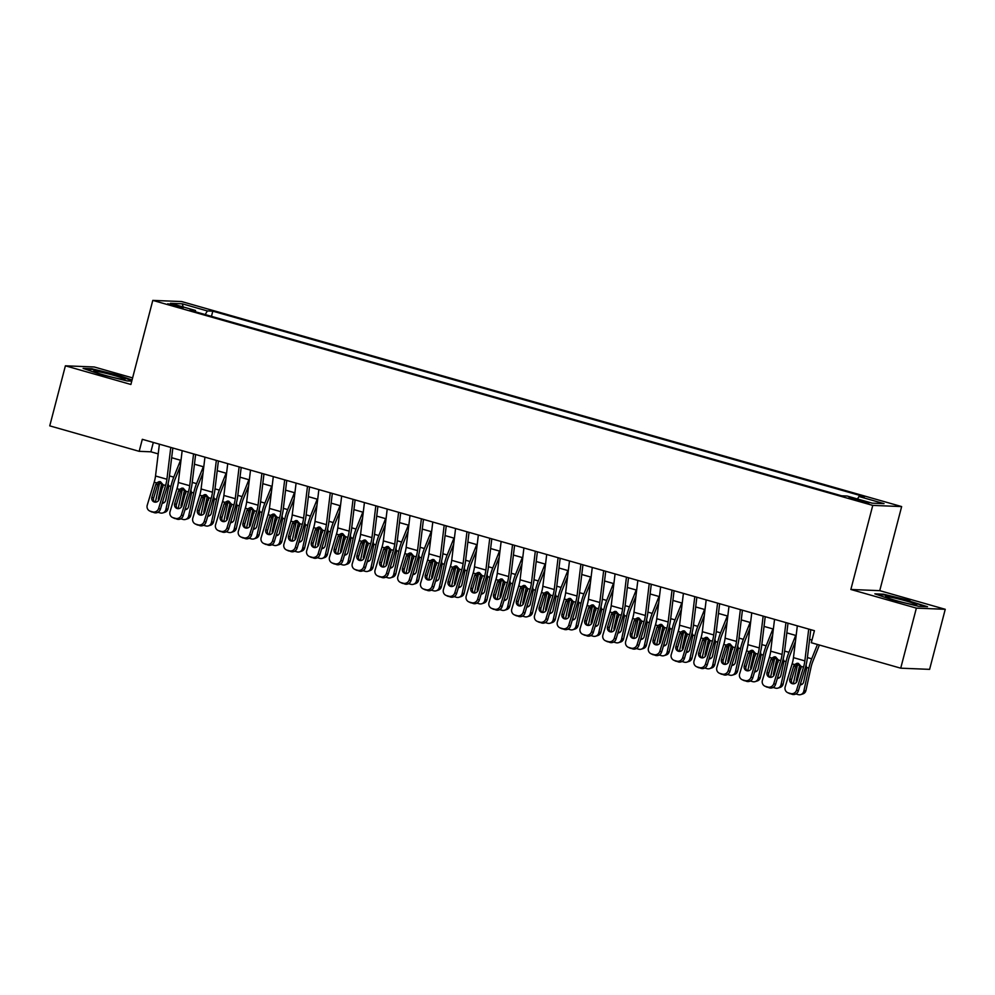 <?xml version="1.0" encoding="UTF-8"?>
<svg xmlns="http://www.w3.org/2000/svg" width="995" height="995" viewBox="0 0 995 995"><rect width="100%" height="100%" fill="white"/><g stroke="black" fill="none" stroke-linecap="round" stroke-linejoin="round"><path stroke-width="1.49" d="M172.968 305.664L183.179 307.766L167.769 303.749L172.968 305.664M132.609 377.901L94.276 366.981L65.396 365.812L49.75 425.86L139.176 451.332L150.892 451.805L158.205 453.882M901.644 506.579L181.675 301.56L152.795 300.39L872.764 505.398L901.644 506.579L879.742 590.657L850.862 589.475L916.37 608.132L945.25 609.301L879.742 590.657M945.25 609.301L929.604 669.361L900.724 668.18L916.37 608.132M900.724 668.18L811.298 642.72L814.42 630.706L142.31 439.317L139.176 451.332M863.909 501.206L849.009 497.736L859.071 501.007L868.958 503.047L863.909 501.206L863.648 502.201M195.567 311.821L195.48 310.465L190.02 310.241L841.633 495.796L847.093 496.02L872.155 503.159L884.02 503.632L858.959 496.505L864.431 496.729L212.806 311.174L207.346 310.95L205.194 314.569M195.48 310.465L170.419 303.326L182.284 303.811L207.346 310.95M65.396 365.812L130.892 384.468L152.795 300.39M850.862 589.475L872.764 505.398M171.662 457.712L180.99 460.374M194.435 464.205L203.776 466.866M217.221 470.697L226.561 473.346M240.006 477.177L249.335 479.839M262.792 483.669L272.12 486.331M285.577 490.162L294.906 492.811M308.363 496.642L317.691 499.303M331.148 503.134L340.477 505.796M353.921 509.614L363.262 512.276M376.707 516.106L386.048 518.768M399.492 522.599L408.821 525.248M422.278 529.079L431.606 531.74M445.063 535.571L454.392 538.233M467.849 542.064L477.177 544.713M490.635 548.543L499.963 551.205M513.408 555.036L522.748 557.697M536.193 561.528L545.534 564.177M558.979 568.008L568.307 570.67M581.764 574.501L591.092 577.15M604.55 580.981L613.878 583.642M627.335 587.473L636.663 590.135M650.121 593.965L659.449 596.614M672.894 600.445L682.234 603.107M695.679 606.938L705.02 609.599M718.465 613.43L727.793 616.079M741.25 619.91L750.578 622.572M764.036 626.402L773.364 629.051M786.821 632.882L796.149 635.544M809.607 639.375L811.995 640.059M153.317 442.452L150.892 451.805M857.491 498.98L858.959 496.505M211.462 316.348L212.806 311.174M182.284 303.811L183.192 306.97M909.89 600.632L883.548 594.202L874.854 593.841L892.49 599.923L918.82 606.365L927.527 606.726L909.741 601.191M132.061 379.978L118.156 375.19L91.814 368.747L83.12 368.399L100.756 374.481L127.086 380.911L131.775 381.11M883.386 594.848L883.548 594.202M91.652 369.394L91.814 368.747M808.724 629.076L804.855 660.891A12.438 3.806 -74.1 0 1 803.525 667.11L796.585 690.082L798.326 690.916A4.975 4.726 115.5 0 1 792.331 694.373L790.59 693.54A4.975 4.726 -64.5 0 0 796.585 690.082M810.776 629.673L807.268 658.615A18.669 5.709 -74.1 0 1 805.266 667.943L798.326 690.916M797.331 625.843L793.463 657.645A12.438 3.806 -74.1 0 1 792.132 663.876L785.192 686.836A4.975 4.726 -64.5 0 0 788.314 692.893L790.59 693.54M798.065 663.329L795.701 666.003L793.649 666.227L789.831 678.851L791.572 679.684L795.701 666.003M788.314 692.893L792.331 694.373M790.055 693.726A4.975 4.726 115.5 0 1 789.346 693.453L787.605 692.619M791.572 679.684A3.98 3.781 -64.5 0 0 792.692 683.776M793.649 666.227L794.582 664.573L797.032 663.279L798.4 663.404L801.062 666.414L797.119 680.928A3.98 3.781 115.5 0 1 791.759 683.478A3.98 3.781 115.5 0 1 789.831 678.851M797.803 663.441A18.669 5.709 105.9 0 0 797.48 664.847L793.313 683.839M817.455 644.474L811.721 658.789A18.669 5.709 105.9 0 0 808.86 668.093L803.823 691.139L805.95 690.455A4.975 4.639 72.5 0 1 802.89 693.913L800.764 694.585A4.975 4.639 -107.5 0 0 803.823 691.139M819.395 645.021L812.903 661.215A12.438 3.806 105.9 0 0 811 667.421L805.95 690.455M806.087 664.946L806.659 668.23L803.649 681.961A3.98 3.719 72.5 0 1 800.142 684.871M800.764 694.585A4.975 4.639 -107.5 0 1 798.214 694.61L795.938 693.963A4.975 4.639 -107.5 0 1 795.888 693.95M796.51 682.172A3.98 3.719 72.5 0 1 796.361 679.883L799.594 665.456L797.48 664.847M801.112 667.235L800.739 668.951M800.49 683.727A3.98 3.719 -107.5 0 0 802.219 684.199M895.985 600.557A16.169 1.132 14.6 0 0 916.569 604.948A16.169 1.132 14.6 0 0 906.134 600.968A16.169 1.132 14.6 0 0 885.488 596.851A16.169 1.132 14.6 0 0 895.985 600.557M876.993 594.587L883.97 594.873L909.492 601.104L925.537 606.639M119.611 378.859A16.169 1.132 14.6 0 0 124.835 379.493A16.169 1.132 14.6 0 0 116.788 376.222A16.169 1.132 14.6 0 0 99.04 371.769A16.169 1.132 14.6 0 0 93.754 371.396A16.169 1.132 14.6 0 0 103.592 374.916A16.169 1.132 14.6 0 0 119.611 378.859M85.259 369.133L92.236 369.419L117.758 375.65L131.912 380.538M785.938 622.596L782.07 654.411A12.438 3.806 -74.1 0 1 780.739 660.63L773.799 683.59L775.54 684.423A4.975 4.726 115.5 0 1 769.545 687.881L767.804 687.047A4.975 4.726 -64.5 0 0 773.799 683.59M788.003 623.181L784.483 652.123A18.669 5.709 -74.1 0 1 782.48 661.464L775.54 684.423M774.545 619.35L770.677 651.165A12.438 3.806 -74.1 0 1 769.346 657.384L762.406 680.344A4.975 4.726 -64.5 0 0 765.528 686.401L767.804 687.047M775.279 656.837L772.916 659.523L770.864 659.735L767.045 672.371L768.787 673.192L772.916 659.523M765.528 686.401L769.545 687.881M767.269 687.234A4.975 4.726 115.5 0 1 766.56 686.96L764.819 686.14M768.787 673.192A3.98 3.781 -64.5 0 0 769.906 677.296M770.864 659.735L771.797 658.081L774.259 656.799L775.615 656.911L778.289 659.934L774.334 674.436A3.98 3.781 115.5 0 1 768.973 676.998A3.98 3.781 115.5 0 1 767.045 672.371M763.153 616.104L759.284 647.919A12.438 3.806 -74.1 0 1 757.954 654.138L751.014 677.097L752.755 677.931A4.975 4.726 115.5 0 1 746.76 681.401L745.019 680.568A4.975 4.726 -64.5 0 0 751.014 677.097M765.217 616.689L761.697 645.643A18.669 5.709 -74.1 0 1 759.695 654.971L752.755 677.931M751.76 612.858L747.904 644.673A12.438 3.806 -74.1 0 1 746.561 650.892L739.621 673.864A4.975 4.726 -64.5 0 0 742.743 679.921L745.019 680.568M752.494 650.344L750.13 653.031L748.078 653.242L744.26 665.879L746.001 666.712L750.13 653.031M742.743 679.921L746.76 681.401M744.484 680.742A4.975 4.726 115.5 0 1 743.775 680.481L742.034 679.647M746.001 666.712A3.98 3.781 -64.5 0 0 747.121 670.804M748.078 653.242L749.011 651.601L751.474 650.307L752.829 650.432L755.504 653.441L751.548 667.956A3.98 3.781 115.5 0 1 746.188 670.506A3.98 3.781 115.5 0 1 744.26 665.879M740.367 609.612L736.511 641.427A12.438 3.806 -74.1 0 1 735.168 647.658L728.228 670.618L729.969 671.451A4.975 4.726 115.5 0 1 723.974 674.908L722.246 674.075A4.975 4.726 -64.5 0 0 728.228 670.618M742.432 610.209L738.912 639.151A18.669 5.709 -74.1 0 1 736.909 648.479L729.969 671.451M728.974 606.378L725.119 638.181A12.438 3.806 -74.1 0 1 723.775 644.412L716.848 667.371A4.975 4.726 -64.5 0 0 719.957 673.428L722.246 674.075M729.708 643.864L727.357 646.539L725.293 646.762L721.475 659.386L723.216 660.22L727.357 646.539M719.957 673.428L723.974 674.908M721.698 674.262A4.975 4.726 115.5 0 1 720.989 673.988L719.248 673.155M723.216 660.22A3.98 3.781 -64.5 0 0 724.335 664.324M725.293 646.762L726.238 645.108L728.688 643.827L730.044 643.939L732.718 646.949L728.775 661.464A3.98 3.781 115.5 0 1 723.402 664.026A3.98 3.781 115.5 0 1 721.475 659.386M717.582 603.132L713.726 634.947A12.438 3.806 -74.1 0 1 712.383 641.166L705.455 664.125L707.196 664.958A4.975 4.726 115.5 0 1 701.201 668.416L699.46 667.583A4.975 4.726 -64.5 0 0 705.455 664.125M719.646 603.716L716.126 632.658A18.669 5.709 -74.1 0 1 714.124 641.999L707.196 664.958M706.189 599.885L702.333 631.701A12.438 3.806 -74.1 0 1 700.99 637.919L694.062 660.879A4.975 4.726 -64.5 0 0 697.172 666.936L699.46 667.583M706.935 637.372L704.572 640.059L702.507 640.27L698.701 652.907L700.43 653.74L704.572 640.059M697.172 666.936L701.201 668.416M698.913 667.769A4.975 4.726 115.5 0 1 698.204 667.508L696.475 666.675M700.43 653.74A3.98 3.781 -64.5 0 0 701.55 657.832M702.507 640.27L703.453 638.616L705.903 637.335L707.258 637.447L709.932 640.469L705.99 654.984A3.98 3.781 115.5 0 1 700.629 657.533A3.98 3.781 115.5 0 1 698.701 652.907M775.018 656.961A18.669 5.709 105.9 0 0 774.695 658.367L770.528 677.346M795.701 635.419L788.936 652.31A18.669 5.709 105.9 0 0 786.087 661.6L781.038 684.647L783.164 683.975A4.975 4.639 72.5 0 1 780.117 687.421L777.978 688.092A4.975 4.639 -107.5 0 0 781.038 684.647M795.428 641.489L790.117 654.735A12.438 3.806 105.9 0 0 788.214 660.929L783.164 683.975M783.301 658.466L783.873 661.75L780.864 675.468A3.98 3.719 72.5 0 1 777.369 678.391M777.978 688.092A4.975 4.639 -107.5 0 1 775.428 688.117L773.152 687.47A4.975 4.639 -107.5 0 1 773.103 687.458M773.724 675.68A3.98 3.719 72.5 0 1 773.575 673.391L776.809 658.964L774.695 658.367M778.326 660.742L777.953 662.459M777.717 677.234A3.98 3.719 -107.5 0 0 779.433 677.719M752.232 650.469A18.669 5.709 105.9 0 0 751.909 651.874L747.742 670.866M772.916 628.927L766.15 645.817A18.669 5.709 105.9 0 0 763.302 655.12L758.252 678.155L760.379 677.483A4.975 4.639 72.5 0 1 757.332 680.928L755.193 681.612A4.975 4.639 -107.5 0 0 758.252 678.155M772.642 634.997L767.332 648.243A12.438 3.806 105.9 0 0 765.429 654.449L760.379 677.483M760.516 651.974L761.088 655.257L758.078 668.976A3.98 3.719 72.5 0 1 754.583 671.899M755.193 681.612A4.975 4.639 -107.5 0 1 752.655 681.637L750.367 680.99A4.975 4.639 -107.5 0 1 750.317 680.966M750.939 669.2A3.98 3.719 72.5 0 1 750.79 666.899L754.023 652.471L751.909 651.874M755.553 654.262L755.168 655.979M754.931 670.754A3.98 3.719 -107.5 0 0 756.648 671.227M729.447 643.989A18.669 5.709 105.9 0 0 729.124 645.382L724.969 664.374M750.143 622.447L743.364 639.337A18.669 5.709 105.9 0 0 740.516 648.628L735.467 671.675L737.606 670.991A4.975 4.639 72.5 0 1 734.546 674.448L732.407 675.12A4.975 4.639 -107.5 0 0 735.467 671.675M749.857 628.504L744.546 641.763A12.438 3.806 105.9 0 0 742.643 647.956L737.606 670.991M737.73 645.481L738.302 648.765L735.305 662.496A3.98 3.719 72.5 0 1 731.798 665.419M732.407 675.12A4.975 4.639 -107.5 0 1 729.87 675.145L727.581 674.498A4.975 4.639 -107.5 0 1 727.532 674.486M728.153 662.707A3.98 3.719 72.5 0 1 728.004 660.419L731.238 645.991L729.124 645.382M732.768 647.77L732.382 649.486M732.146 664.262A3.98 3.719 -107.5 0 0 733.862 664.735M706.661 637.496A18.669 5.709 105.9 0 0 706.338 638.902L702.184 657.882M727.357 615.955L720.579 632.845A18.669 5.709 105.9 0 0 717.731 642.148L712.681 665.182L714.82 664.511A4.975 4.639 72.5 0 1 711.761 667.956L709.622 668.628A4.975 4.639 -107.5 0 0 712.681 665.182M727.071 622.024L721.761 635.27A12.438 3.806 105.9 0 0 719.87 641.464L714.82 664.511M714.945 639.001L715.517 642.285L712.519 656.004A3.98 3.719 72.5 0 1 709.012 658.926M709.622 668.628A4.975 4.639 -107.5 0 1 707.084 668.665L704.808 668.006A4.975 4.639 -107.5 0 1 704.746 667.993M705.368 656.215A3.98 3.719 72.5 0 1 705.231 653.926L708.452 639.499L706.338 638.902M709.982 641.278L709.609 643.006M709.36 657.782A3.98 3.719 -107.5 0 0 711.077 658.255M694.796 596.639L690.94 628.454A12.438 3.806 -74.1 0 1 689.597 634.673L682.669 657.645L684.411 658.466A4.975 4.726 115.5 0 1 678.416 661.936L676.675 661.103A4.975 4.726 -64.5 0 0 682.669 657.645M696.861 597.224L693.353 626.178A18.669 5.709 -74.1 0 1 691.338 635.506L684.411 658.466M683.403 593.393L679.548 625.208A12.438 3.806 -74.1 0 1 678.204 631.427L671.277 654.399A4.975 4.726 -64.5 0 0 674.399 660.456L676.675 661.103M684.15 630.892L681.786 633.566L679.722 633.79L675.916 646.414L677.657 647.247L681.786 633.566M674.399 660.456L678.416 661.936M676.14 661.289A4.975 4.726 115.5 0 1 675.431 661.016L673.69 660.182M677.657 647.247A3.98 3.781 -64.5 0 0 678.764 651.339M679.722 633.79L680.667 632.136L683.117 630.842L684.473 630.967L687.147 633.977L683.204 648.491A3.98 3.781 115.5 0 1 677.844 651.041A3.98 3.781 115.5 0 1 675.916 646.414M683.876 631.004A18.669 5.709 105.9 0 0 683.553 632.41L679.398 651.402M704.572 609.462L697.793 626.352A18.669 5.709 105.9 0 0 694.945 635.656L689.896 658.69L692.035 658.018A4.975 4.639 72.5 0 1 688.975 661.464L686.848 662.148A4.975 4.639 -107.5 0 0 689.896 658.69M704.298 615.532L698.975 628.778A12.438 3.806 105.9 0 0 697.085 634.984L692.035 658.018M692.159 632.509L692.744 635.793L689.734 649.524A3.98 3.719 72.5 0 1 686.227 652.434M686.848 662.148A4.975 4.639 -107.5 0 1 684.299 662.172L682.023 661.526A4.975 4.639 -107.5 0 1 681.961 661.513M682.595 649.735A3.98 3.719 72.5 0 1 682.446 647.446L685.667 633.019L683.553 632.41M687.197 634.798L686.824 636.514M686.575 651.29A3.98 3.719 -107.5 0 0 688.304 651.762M672.023 590.159L668.155 621.962A12.438 3.806 -74.1 0 1 666.824 628.193L659.884 651.153L661.625 651.986A4.975 4.726 115.5 0 1 655.63 655.444L653.889 654.611A4.975 4.726 -64.5 0 0 659.884 651.153M674.075 590.744L670.568 619.686A18.669 5.709 -74.1 0 1 668.553 629.027L661.625 651.986M660.63 586.913L656.762 618.728A12.438 3.806 -74.1 0 1 655.431 624.947L648.491 647.907A4.975 4.726 -64.5 0 0 651.613 653.964L653.889 654.611M661.364 624.4L659.001 627.074L656.949 627.298L653.13 639.922L654.872 640.755L659.001 627.074M651.613 653.964L655.63 655.444M653.354 654.797A4.975 4.726 115.5 0 1 652.645 654.523L650.904 653.69M654.872 640.755A3.98 3.781 -64.5 0 0 655.979 644.86M656.949 627.298L657.882 625.644L660.332 624.362L661.687 624.474L664.361 627.484L660.419 641.999A3.98 3.781 115.5 0 1 655.058 644.561A3.98 3.781 115.5 0 1 653.13 639.922M661.103 624.524A18.669 5.709 105.9 0 0 660.767 625.93L656.613 644.909M681.786 602.982L675.008 619.873A18.669 5.709 105.9 0 0 672.16 629.163L667.123 652.21L669.249 651.538A4.975 4.639 72.5 0 1 666.19 654.984L664.063 655.655A4.975 4.639 -107.5 0 0 667.123 652.21M681.513 609.052L676.19 622.298A12.438 3.806 105.9 0 0 674.299 628.492L669.249 651.538M669.386 626.017L669.958 629.3L666.948 643.031A3.98 3.719 72.5 0 1 663.441 645.954M664.063 655.655A4.975 4.639 -107.5 0 1 661.513 655.68L659.237 655.033A4.975 4.639 -107.5 0 1 659.175 655.021M659.809 643.243A3.98 3.719 72.5 0 1 659.66 640.954L662.881 626.527L660.767 625.93M664.411 628.305L664.038 630.022M663.789 644.797A3.98 3.719 -107.5 0 0 665.518 645.27M649.237 583.667L645.369 615.482A12.438 3.806 -74.1 0 1 644.039 621.701L637.098 644.661L638.84 645.494A4.975 4.726 115.5 0 1 632.845 648.951L631.104 648.131A4.975 4.726 -64.5 0 0 637.098 644.661M651.29 584.252L647.782 613.194A18.669 5.709 -74.1 0 1 645.78 622.534L638.84 645.494M637.845 580.421L633.977 612.236A12.438 3.806 -74.1 0 1 632.646 618.455L625.706 641.414A4.975 4.726 -64.5 0 0 628.828 647.471L631.104 648.131M638.579 617.907L636.215 620.594L634.163 620.805L630.345 633.442L632.086 634.275L636.215 620.594M628.828 647.471L632.845 648.951M630.569 648.305A4.975 4.726 115.5 0 1 629.86 648.043L628.119 647.21M632.086 634.275A3.98 3.781 -64.5 0 0 633.206 638.367M634.163 620.805L635.096 619.151L637.546 617.87L638.914 617.994L641.576 621.004L637.633 635.519A3.98 3.781 115.5 0 1 632.273 638.069A3.98 3.781 115.5 0 1 630.345 633.442M638.317 618.032A18.669 5.709 105.9 0 0 637.994 619.437L633.827 638.417M659.001 596.49L652.235 613.38A18.669 5.709 105.9 0 0 649.374 622.683L644.337 645.718L646.464 645.046A4.975 4.639 72.5 0 1 643.404 648.491L641.278 649.163A4.975 4.639 -107.5 0 0 644.337 645.718M658.727 602.56L653.416 615.805A12.438 3.806 105.9 0 0 651.514 622.012L646.464 645.046M646.601 619.537L647.173 622.82L644.163 636.539A3.98 3.719 72.5 0 1 640.656 639.462M641.278 649.163A4.975 4.639 -107.5 0 1 638.728 649.2L636.452 648.553A4.975 4.639 -107.5 0 0 636.452 648.553M637.024 636.75A3.98 3.719 72.5 0 1 636.875 634.462L640.108 620.034L637.994 619.437M641.626 621.825L641.253 623.542M641.004 638.317A3.98 3.719 -107.5 0 0 642.733 638.79M626.452 577.175L622.584 608.99A12.438 3.806 -74.1 0 1 621.253 615.208L614.313 638.181L616.054 639.014A4.975 4.726 115.5 0 1 610.059 642.471L608.318 641.638A4.975 4.726 -64.5 0 0 614.313 638.181M628.517 577.772L624.997 606.714A18.669 5.709 -74.1 0 1 622.994 616.042L616.054 639.014M615.059 573.941L611.191 605.744A12.438 3.806 -74.1 0 1 609.86 611.975L602.92 634.934A4.975 4.726 -64.5 0 0 606.042 640.991L608.318 641.638M615.793 611.428L613.43 614.102L611.378 614.325L607.559 626.949L609.301 627.783L613.43 614.102M606.042 640.991L610.059 642.471M607.783 641.825A4.975 4.726 115.5 0 1 607.074 641.551L605.333 640.718M609.301 627.783A3.98 3.781 -64.5 0 0 610.42 631.875M611.378 614.325L612.311 612.671L614.773 611.378L616.129 611.502L618.803 614.512L614.848 629.027A3.98 3.781 115.5 0 1 609.487 631.576A3.98 3.781 115.5 0 1 607.559 626.949M615.532 611.539A18.669 5.709 105.9 0 0 615.208 612.945L611.042 631.937M636.215 590.01L629.449 606.888A18.669 5.709 105.9 0 0 626.601 616.191L621.552 639.238L623.678 638.554A4.975 4.639 72.5 0 1 620.631 642.011L618.492 642.683A4.975 4.639 -107.5 0 0 621.552 639.238M635.942 596.067L630.631 609.313A12.438 3.806 105.9 0 0 628.728 615.519L623.678 638.554M623.815 613.044L624.387 616.328L621.377 630.059A3.98 3.719 72.5 0 1 617.883 632.969M618.492 642.683A4.975 4.639 -107.5 0 1 615.942 642.708L613.666 642.061A4.975 4.639 -107.5 0 1 613.616 642.049M614.238 630.27A3.98 3.719 72.5 0 1 614.089 627.982L617.323 613.554L615.208 612.945M618.84 615.333L618.467 617.049M618.231 631.825A3.98 3.719 -107.5 0 0 619.947 632.298M603.666 570.695L599.798 602.497A12.438 3.806 -74.1 0 1 598.468 608.729L591.528 631.688L593.269 632.521A4.975 4.726 115.5 0 1 587.274 635.979L585.533 635.146A4.975 4.726 -64.5 0 0 591.528 631.688M605.731 571.279L602.211 600.221A18.669 5.709 -74.1 0 1 600.209 609.562L593.269 632.521M592.274 567.448L588.418 599.264A12.438 3.806 -74.1 0 1 587.075 605.482L580.135 628.442A4.975 4.726 -64.5 0 0 583.257 634.499L585.533 635.146M593.008 604.935L590.644 607.622L588.592 607.833L584.774 620.47L586.515 621.29L590.644 607.622M583.257 634.499L587.274 635.979M584.998 635.332A4.975 4.726 115.5 0 1 584.289 635.059L582.548 634.238M586.515 621.29A3.98 3.781 -64.5 0 0 587.635 625.395M588.592 607.833L589.525 606.179L591.988 604.898L593.343 605.01L596.017 608.032L592.062 622.534A3.98 3.781 115.5 0 1 586.702 625.096A3.98 3.781 115.5 0 1 584.774 620.47M592.746 605.059A18.669 5.709 105.9 0 0 592.423 606.465L588.256 625.445M613.43 583.518L606.664 600.408A18.669 5.709 105.9 0 0 603.816 609.699L598.766 632.745L600.893 632.074A4.975 4.639 72.5 0 1 597.846 635.519L595.706 636.191A4.975 4.639 -107.5 0 0 598.766 632.745M613.156 589.587L607.846 602.833A12.438 3.806 105.9 0 0 605.943 609.027L600.893 632.074M601.03 606.564L601.602 609.848L598.592 623.567A3.98 3.719 72.5 0 1 595.097 626.489M595.706 636.191A4.975 4.639 -107.5 0 1 593.169 636.215L590.881 635.569A4.975 4.639 -107.5 0 1 590.831 635.556M591.453 623.778A3.98 3.719 72.5 0 1 591.304 621.489L594.537 607.062L592.423 606.465M596.067 608.84L595.682 610.557M595.445 625.333A3.98 3.719 -107.5 0 0 597.162 625.818M580.881 564.202L577.025 596.017A12.438 3.806 -74.1 0 1 575.682 602.236L568.742 625.196L570.483 626.029A4.975 4.726 115.5 0 1 564.488 629.499L562.76 628.666A4.975 4.726 -64.5 0 0 568.742 625.196M582.946 564.787L579.426 593.741A18.669 5.709 -74.1 0 1 577.423 603.069L570.483 626.029M569.488 560.956L565.633 592.771A12.438 3.806 -74.1 0 1 564.289 598.99L557.362 621.962A4.975 4.726 -64.5 0 0 560.471 628.019L562.76 628.666M570.222 598.443L567.871 601.129L565.807 601.341L561.988 613.977L563.73 614.81L567.871 601.129M560.471 628.019L564.488 629.499M562.212 628.84A4.975 4.726 115.5 0 1 561.503 628.579L559.762 627.745M563.73 614.81A3.98 3.781 -64.5 0 0 564.849 618.902M565.807 601.341L566.752 599.699L569.202 598.405L570.558 598.53L573.232 601.54L569.289 616.054A3.98 3.781 115.5 0 1 563.916 618.604A3.98 3.781 115.5 0 1 561.988 613.977M569.961 598.567A18.669 5.709 105.9 0 0 569.637 599.973L565.483 618.965M590.657 577.025L583.878 593.915A18.669 5.709 105.9 0 0 581.03 603.219L575.981 626.253L578.12 625.581A4.975 4.639 72.5 0 1 575.06 629.027L572.921 629.698A4.975 4.639 -107.5 0 0 575.981 626.253M590.371 583.095L585.06 596.341A12.438 3.806 105.9 0 0 583.157 602.547L578.12 625.581M578.244 600.072L578.816 603.356L575.819 617.074A3.98 3.719 72.5 0 1 572.312 619.997M572.921 629.698A4.975 4.639 -107.5 0 1 570.384 629.736L568.095 629.089A4.975 4.639 -107.5 0 1 568.045 629.064M568.667 617.298A3.98 3.719 72.5 0 1 568.518 614.997L571.752 600.57L569.637 599.973M573.282 602.361L572.896 604.077M572.66 618.853A3.98 3.719 -107.5 0 0 574.376 619.325M558.096 557.71L554.24 589.525A12.438 3.806 -74.1 0 1 552.897 595.756L545.969 618.716L547.71 619.549A4.975 4.726 115.5 0 1 541.715 623.007L539.974 622.173A4.975 4.726 -64.5 0 0 545.969 618.716M560.16 558.307L556.64 587.249A18.669 5.709 -74.1 0 1 554.638 596.577L547.71 619.549M546.703 554.476L542.847 586.279A12.438 3.806 -74.1 0 1 541.504 592.51L534.576 615.47A4.975 4.726 -64.5 0 0 537.686 621.527L539.974 622.173M547.449 591.963L545.086 594.637L543.021 594.861L539.215 607.485L540.944 608.318L545.086 594.637M537.686 621.527L541.715 623.007M539.427 622.36A4.975 4.726 115.5 0 1 538.718 622.086L536.989 621.253M540.944 608.318A3.98 3.781 -64.5 0 0 542.064 612.41M543.021 594.861L543.966 593.207L546.417 591.925L547.772 592.037L550.446 595.047L546.504 609.562A3.98 3.781 115.5 0 1 541.143 612.124A3.98 3.781 115.5 0 1 539.215 607.485M547.175 592.087A18.669 5.709 105.9 0 0 546.852 593.48L542.698 612.472M567.871 570.545L561.093 587.436A18.669 5.709 105.9 0 0 558.245 596.726L553.195 619.773L555.334 619.089A4.975 4.639 72.5 0 1 552.275 622.547L550.135 623.218A4.975 4.639 -107.5 0 0 553.195 619.773M567.585 576.602L562.274 589.861A12.438 3.806 105.9 0 0 560.384 596.055L555.334 619.089M555.459 593.58L556.031 596.863L553.033 610.594A3.98 3.719 72.5 0 1 549.526 613.517M550.135 623.218A4.975 4.639 -107.5 0 1 547.598 623.243L545.322 622.596A4.975 4.639 -107.5 0 1 545.26 622.584M545.882 610.806A3.98 3.719 72.5 0 1 545.745 608.517L548.966 594.09L546.852 593.48M550.496 595.868L550.123 597.585M549.874 612.36A3.98 3.719 -107.5 0 0 551.591 612.833M535.31 551.23L531.454 583.045A12.438 3.806 -74.1 0 1 530.111 589.264L523.183 612.223L524.925 613.057A4.975 4.726 115.5 0 1 518.93 616.514L517.189 615.681A4.975 4.726 -64.5 0 0 523.183 612.223M537.375 551.815L533.867 580.757A18.669 5.709 -74.1 0 1 531.852 590.097L524.925 613.057M523.917 547.984L520.062 579.799A12.438 3.806 -74.1 0 1 518.718 586.018L511.791 608.977A4.975 4.726 -64.5 0 0 514.912 615.034L517.189 615.681M524.663 585.47L522.3 588.157L520.236 588.368L516.43 601.005L518.171 601.838L522.3 588.157M514.912 615.034L518.93 616.514M516.654 615.868A4.975 4.726 115.5 0 1 515.945 615.606L514.204 614.773M518.171 601.838A3.98 3.781 -64.5 0 0 519.278 605.93M520.236 588.368L521.181 586.714L523.631 585.433L524.987 585.545L527.661 588.567L523.718 603.082A3.98 3.781 115.5 0 1 518.358 605.632A3.98 3.781 115.5 0 1 516.43 601.005M524.39 585.595A18.669 5.709 105.9 0 0 524.067 587L519.912 605.98M545.086 564.053L538.307 580.943A18.669 5.709 105.9 0 0 535.459 590.246L530.41 613.281L532.549 612.609A4.975 4.639 72.5 0 1 529.489 616.054L527.362 616.726A4.975 4.639 -107.5 0 0 530.41 613.281M544.812 570.123L539.489 583.369A12.438 3.806 105.9 0 0 537.598 589.562L532.549 612.609M532.673 587.1L533.258 590.383L530.248 604.102A3.98 3.719 72.5 0 1 526.741 607.025M527.362 616.726A4.975 4.639 -107.5 0 1 524.813 616.763L522.537 616.104A4.975 4.639 -107.5 0 1 522.474 616.092M523.109 604.313A3.98 3.719 72.5 0 1 522.96 602.025L526.181 587.597L524.067 587M527.711 589.376L527.338 591.092M527.089 605.88A3.98 3.719 -107.5 0 0 528.818 606.353M512.537 544.738L508.669 576.553A12.438 3.806 -74.1 0 1 507.338 582.771L500.398 605.744L502.139 606.564A4.975 4.726 115.5 0 1 496.144 610.034L494.403 609.201A4.975 4.726 -64.5 0 0 500.398 605.744M514.589 545.322L511.082 574.277A18.669 5.709 -74.1 0 1 509.067 583.605L502.139 606.564M501.144 541.491L497.276 573.307A12.438 3.806 -74.1 0 1 495.945 579.525L489.005 602.497A4.975 4.726 -64.5 0 0 492.127 608.554L494.403 609.201M501.878 578.978L499.515 581.665L497.463 581.888L493.644 594.512L495.386 595.346L499.515 581.665M492.127 608.554L496.144 610.034M493.868 609.375A4.975 4.726 115.5 0 1 493.159 609.114L491.418 608.281M495.386 595.346A3.98 3.781 -64.5 0 0 496.493 599.438M497.463 581.888L498.395 580.234L500.846 578.941L502.201 579.065L504.875 582.075L500.933 596.59A3.98 3.781 115.5 0 1 495.572 599.139A3.98 3.781 115.5 0 1 493.644 594.512M501.617 579.102A18.669 5.709 105.9 0 0 501.281 580.508L497.127 599.5M522.3 557.561L515.522 574.451A18.669 5.709 105.9 0 0 512.674 583.754L507.637 606.788L509.763 606.117A4.975 4.639 72.5 0 1 506.704 609.562L504.577 610.246A4.975 4.639 -107.5 0 0 507.637 606.788M522.027 563.63L516.703 576.876A12.438 3.806 105.9 0 0 514.813 583.082L509.763 606.117M509.9 580.607L510.472 583.891L507.462 597.609A3.98 3.719 72.5 0 1 503.955 600.532M504.577 610.246A4.975 4.639 -107.5 0 1 502.027 610.271L499.751 609.624A4.975 4.639 -107.5 0 1 499.689 609.599M500.323 597.833A3.98 3.719 72.5 0 1 500.174 595.545L503.395 581.117L501.281 580.508M504.925 582.896L504.552 584.612M504.303 599.388A3.98 3.719 -107.5 0 0 506.032 599.861M489.751 538.258L485.883 570.06A12.438 3.806 -74.1 0 1 484.553 576.292L477.612 599.251L479.354 600.084A4.975 4.726 115.5 0 1 473.359 603.542L471.618 602.709A4.975 4.726 -64.5 0 0 477.612 599.251M491.804 538.842L488.296 567.784A18.669 5.709 -74.1 0 1 486.294 577.112L479.354 600.084M478.359 535.011L474.491 566.827A12.438 3.806 -74.1 0 1 473.16 573.045L466.22 596.005A4.975 4.726 -64.5 0 0 469.341 602.062L471.618 602.709M479.092 572.498L476.729 575.172L474.677 575.396L470.859 588.02L472.6 588.853L476.729 575.172M469.341 602.062L473.359 603.542M471.083 602.895A4.975 4.726 115.5 0 1 470.374 602.622L468.633 601.788M472.6 588.853A3.98 3.781 -64.5 0 0 473.719 592.958M474.677 575.396L475.61 573.742L478.06 572.461L479.428 572.573L482.09 575.583L478.147 590.097A3.98 3.781 115.5 0 1 472.787 592.659A3.98 3.781 115.5 0 1 470.859 588.02M478.831 572.622A18.669 5.709 105.9 0 0 478.508 574.015L474.341 593.008M499.515 551.081L492.749 567.971A18.669 5.709 105.9 0 0 489.888 577.262L484.851 600.308L486.978 599.637A4.975 4.639 72.5 0 1 483.918 603.082L481.791 603.754A4.975 4.639 -107.5 0 0 484.851 600.308M499.241 557.15L493.93 570.396A12.438 3.806 105.9 0 0 492.027 576.59L486.978 599.637M487.115 574.115L487.687 577.399L484.677 591.129A3.98 3.719 72.5 0 1 481.17 594.052M481.791 603.754A4.975 4.639 -107.5 0 1 479.242 603.778L476.966 603.132A4.975 4.639 -107.5 0 1 476.916 603.119M477.538 591.341A3.98 3.719 72.5 0 1 477.389 589.052L480.622 574.625L478.508 574.015M482.14 576.404L481.767 578.12M481.518 592.896A3.98 3.719 -107.5 0 0 483.247 593.368M466.966 531.765L463.098 563.58A12.438 3.806 -74.1 0 1 461.767 569.799L454.827 592.759L456.568 593.592A4.975 4.726 115.5 0 1 450.573 597.05L448.832 596.229A4.975 4.726 -64.5 0 0 454.827 592.759M469.031 532.35L465.511 561.292A18.669 5.709 -74.1 0 1 463.508 570.632L456.568 593.592M455.573 528.519L451.705 560.334A12.438 3.806 -74.1 0 1 450.374 566.553L443.434 589.513A4.975 4.726 -64.5 0 0 446.556 595.57L448.832 596.229M456.307 566.006L453.944 568.692L451.892 568.904L448.073 581.54L449.815 582.373L453.944 568.692M446.556 595.57L450.573 597.05M448.297 596.403A4.975 4.726 115.5 0 1 447.588 596.142L445.847 595.308M449.815 582.373A3.98 3.781 -64.5 0 0 450.934 586.465M451.892 568.904L452.824 567.249L455.287 565.968L456.643 566.08L459.317 569.103L455.362 583.617A3.98 3.781 115.5 0 1 450.001 586.167A3.98 3.781 115.5 0 1 448.073 581.54M456.046 566.13A18.669 5.709 105.9 0 0 455.722 567.536L451.556 586.515M476.729 544.588L469.963 561.478A18.669 5.709 105.9 0 0 467.115 570.782L462.066 593.816L464.192 593.144A4.975 4.639 72.5 0 1 461.133 596.59L459.006 597.261A4.975 4.639 -107.5 0 0 462.066 593.816M476.456 550.658L471.145 563.904A12.438 3.806 105.9 0 0 469.242 570.098L464.192 593.144M464.329 567.635L464.901 570.919L461.891 584.637A3.98 3.719 72.5 0 1 458.396 587.56M459.006 597.261A4.975 4.639 -107.5 0 1 456.456 597.298L454.18 596.639A4.975 4.639 -107.5 0 0 454.18 596.639M454.752 584.849A3.98 3.719 72.5 0 1 454.603 582.56L457.837 568.133L455.722 567.536M459.354 569.924L458.981 571.64M458.745 586.416A3.98 3.719 -107.5 0 0 460.461 586.888M444.18 525.273L440.312 557.088A12.438 3.806 -74.1 0 1 438.982 563.307L432.041 586.279L433.783 587.112A4.975 4.726 115.5 0 1 427.788 590.57L426.047 589.736A4.975 4.726 -64.5 0 0 432.041 586.279M446.245 525.857L442.725 554.812A18.669 5.709 -74.1 0 1 440.723 564.14L433.783 587.112M432.788 522.027L428.92 553.842A12.438 3.806 -74.1 0 1 427.589 560.073L420.649 583.033A4.975 4.726 -64.5 0 0 423.771 589.09L426.047 589.736M433.521 559.526L431.158 562.2L429.106 562.424L425.288 575.048L427.029 575.881L431.158 562.2M423.771 589.09L427.788 590.57M425.512 589.923A4.975 4.726 115.5 0 1 424.803 589.649L423.062 588.816M427.029 575.881A3.98 3.781 -64.5 0 0 428.148 579.973M429.106 562.424L430.039 560.77L432.502 559.476L433.857 559.6L436.531 562.61L432.576 577.125A3.98 3.781 115.5 0 1 427.216 579.675A3.98 3.781 115.5 0 1 425.288 575.048M433.26 559.638A18.669 5.709 105.9 0 0 432.937 561.043L428.77 580.035M453.944 538.096L447.178 554.986A18.669 5.709 105.9 0 0 444.33 564.289L439.28 587.324L441.407 586.652A4.975 4.639 72.5 0 1 438.36 590.11L436.22 590.781A4.975 4.639 -107.5 0 0 439.28 587.324M453.67 544.165L448.359 557.411A12.438 3.806 105.9 0 0 446.456 563.618L441.407 586.652M441.544 561.143L442.116 564.426L439.106 578.157A3.98 3.719 72.5 0 1 435.611 581.068M436.22 590.781A4.975 4.639 -107.5 0 1 433.683 590.806L431.395 590.159A4.975 4.639 -107.5 0 1 431.345 590.147M431.967 578.369A3.98 3.719 72.5 0 1 431.818 576.08L435.051 561.653L432.937 561.043M436.581 563.431L436.196 565.148M435.959 579.923A3.98 3.719 -107.5 0 0 437.676 580.396M421.395 518.793L417.539 550.596A12.438 3.806 -74.1 0 1 416.196 556.827L409.256 579.787L410.997 580.62A4.975 4.726 115.5 0 1 405.002 584.077L403.273 583.244A4.975 4.726 -64.5 0 0 409.256 579.787M423.46 519.378L419.94 548.32A18.669 5.709 -74.1 0 1 417.937 557.66L410.997 580.62M410.002 515.547L406.147 547.362A12.438 3.806 -74.1 0 1 404.803 553.581L397.876 576.54A4.975 4.726 -64.5 0 0 400.985 582.597L403.273 583.244M410.736 553.033L408.385 555.72L406.321 555.931L402.502 568.568L404.244 569.389L408.385 555.72M400.985 582.597L405.002 584.077M402.726 583.431A4.975 4.726 115.5 0 1 402.017 583.157L400.276 582.336M404.244 569.389A3.98 3.781 -64.5 0 0 405.363 573.493M406.321 555.931L407.253 554.277L409.716 552.996L411.072 553.108L413.746 556.13L409.803 570.632A3.98 3.781 115.5 0 1 404.43 573.195A3.98 3.781 115.5 0 1 402.502 568.568M410.475 553.158A18.669 5.709 105.9 0 0 410.151 554.563L405.997 573.543M431.171 531.616L424.392 548.506A18.669 5.709 105.9 0 0 421.544 557.797L416.495 580.844L418.634 580.172A4.975 4.639 72.5 0 1 415.574 583.617L413.435 584.289A4.975 4.639 -107.5 0 0 416.495 580.844M430.885 537.686L425.574 550.931A12.438 3.806 105.9 0 0 423.671 557.125L418.634 580.172M418.758 554.663L419.33 557.934L416.333 571.665A3.98 3.719 72.5 0 1 412.825 574.588M413.435 584.289A4.975 4.639 -107.5 0 1 410.898 584.314L408.609 583.667A4.975 4.639 -107.5 0 1 408.559 583.655M409.181 571.876A3.98 3.719 72.5 0 1 409.032 569.588L412.266 555.16L410.151 554.563M413.796 556.939L413.41 558.655M413.174 573.431A3.98 3.719 -107.5 0 0 414.89 573.904M398.609 512.301L394.754 544.116A12.438 3.806 -74.1 0 1 393.411 550.334L386.483 573.294L388.224 574.127A4.975 4.726 115.5 0 1 382.229 577.585L380.488 576.764A4.975 4.726 -64.5 0 0 386.483 573.294M400.674 512.885L397.154 541.84A18.669 5.709 -74.1 0 1 395.152 551.168L388.224 574.127M387.217 509.054L383.361 540.87A12.438 3.806 -74.1 0 1 382.018 547.088L375.09 570.06A4.975 4.726 -64.5 0 0 378.199 576.105L380.488 576.764M387.963 546.541L385.6 549.228L383.535 549.439L379.729 562.076L381.458 562.909L385.6 549.228M378.199 576.105L382.229 577.585M379.941 576.938A4.975 4.726 115.5 0 1 379.232 576.677L377.491 575.844M381.458 562.909A3.98 3.781 -64.5 0 0 382.577 567.001M383.535 549.439L384.48 547.785L386.931 546.504L388.286 546.628L390.96 549.638L387.018 564.153A3.98 3.781 115.5 0 1 381.657 566.702A3.98 3.781 115.5 0 1 379.729 562.076M387.689 546.665A18.669 5.709 105.9 0 0 387.366 548.071L383.212 567.063M408.385 525.124L401.607 542.014A18.669 5.709 105.9 0 0 398.759 551.317L393.709 574.351L395.848 573.68A4.975 4.639 72.5 0 1 392.789 577.125L390.649 577.796A4.975 4.639 -107.5 0 0 393.709 574.351M408.099 531.193L402.788 544.439A12.438 3.806 105.9 0 0 400.885 550.645L395.848 573.68M395.973 548.17L396.545 551.454L393.547 565.172A3.98 3.719 72.5 0 1 390.04 568.095M390.649 577.796A4.975 4.639 -107.5 0 1 388.112 577.834L385.836 577.187A4.975 4.639 -107.5 0 1 385.774 577.162M386.396 565.396A3.98 3.719 72.5 0 1 386.259 563.095L389.48 548.668L387.366 548.071M391.01 550.459L390.637 552.175M390.388 566.951A3.98 3.719 -107.5 0 0 392.105 567.424M375.824 505.808L371.968 537.623A12.438 3.806 -74.1 0 1 370.625 543.842L363.697 566.814L365.439 567.647A4.975 4.726 115.5 0 1 359.444 571.105L357.702 570.272A4.975 4.726 -64.5 0 0 363.697 566.814M377.889 506.405L374.381 535.347A18.669 5.709 -74.1 0 1 372.366 544.675L365.439 567.647M364.431 502.574L360.576 534.377A12.438 3.806 -74.1 0 1 359.232 540.608L352.305 563.568A4.975 4.726 -64.5 0 0 355.426 569.625L357.702 570.272M365.177 540.061L362.814 542.735L360.75 542.959L356.944 555.583L358.685 556.416L362.814 542.735M355.426 569.625L359.444 571.105M357.168 570.458A4.975 4.726 115.5 0 1 356.459 570.185L354.717 569.351M358.685 556.416A3.98 3.781 -64.5 0 0 359.792 560.508M360.75 542.959L361.695 541.305L364.145 540.024L365.501 540.136L368.175 543.146L364.232 557.66A3.98 3.781 115.5 0 1 358.872 560.222A3.98 3.781 115.5 0 1 356.944 555.583M364.904 540.173A18.669 5.709 105.9 0 0 364.58 541.578L360.426 560.571M385.6 518.644L378.821 535.521A18.669 5.709 105.9 0 0 375.973 544.825L370.924 567.871L373.063 567.187A4.975 4.639 72.5 0 1 370.003 570.645L367.876 571.317A4.975 4.639 -107.5 0 0 370.924 567.871M385.326 524.701L380.003 537.959A12.438 3.806 105.9 0 0 378.112 544.153L373.063 567.187M373.187 541.678L373.772 544.962L370.762 558.692A3.98 3.719 72.5 0 1 367.254 561.603M367.876 571.317A4.975 4.639 -107.5 0 1 365.327 571.341L363.051 570.695A4.975 4.639 -107.5 0 1 362.988 570.682M363.623 558.904A3.98 3.719 72.5 0 1 363.474 556.615L366.695 542.188L364.58 541.578M368.225 543.966L367.851 545.683M367.603 560.459A3.98 3.719 -107.5 0 0 369.332 560.931M353.051 499.328L349.183 531.143A12.438 3.806 -74.1 0 1 347.852 537.362L340.912 560.322L342.653 561.155A4.975 4.726 115.5 0 1 336.658 564.613L334.917 563.779A4.975 4.726 -64.5 0 0 340.912 560.322M355.103 499.913L351.596 528.855A18.669 5.709 -74.1 0 1 349.581 538.196L342.653 561.155M341.658 496.082L337.79 527.897A12.438 3.806 -74.1 0 1 336.459 534.116L329.519 557.076A4.975 4.726 -64.5 0 0 332.641 563.133L334.917 563.779M342.392 533.569L340.029 536.255L337.977 536.467L334.158 549.103L335.9 549.924L340.029 536.255M332.641 563.133L336.658 564.613M334.382 563.966A4.975 4.726 115.5 0 1 333.673 563.705L331.932 562.871M335.9 549.924A3.98 3.781 -64.5 0 0 337.006 554.028M337.977 536.467L338.909 534.812L341.36 533.531L342.715 533.643L345.389 536.666L341.447 551.18A3.98 3.781 115.5 0 1 336.086 553.73A3.98 3.781 115.5 0 1 334.158 549.103M342.131 533.693A18.669 5.709 105.9 0 0 341.795 535.099L337.641 554.078M362.814 512.151L356.036 529.041A18.669 5.709 105.9 0 0 353.188 538.345L348.151 561.379L350.277 560.707A4.975 4.639 72.5 0 1 347.218 564.153L345.091 564.824A4.975 4.639 -107.5 0 0 348.151 561.379M362.541 518.221L357.217 531.467A12.438 3.806 105.9 0 0 355.327 537.661L350.277 560.707M350.414 535.198L350.986 538.482L347.976 552.2A3.98 3.719 72.5 0 1 344.469 555.123M345.091 564.824A4.975 4.639 -107.5 0 1 342.541 564.861L340.265 564.202A4.975 4.639 -107.5 0 1 340.203 564.19M340.837 552.412A3.98 3.719 72.5 0 1 340.688 550.123L343.909 535.696L341.795 535.099M345.439 537.474L345.066 539.19M344.817 553.966A3.98 3.719 -107.5 0 0 346.546 554.451M330.265 492.836L326.397 524.651A12.438 3.806 -74.1 0 1 325.067 530.87L318.126 553.829L319.868 554.663A4.975 4.726 115.5 0 1 313.873 558.133L312.131 557.299A4.975 4.726 -64.5 0 0 318.126 553.829M332.318 493.421L328.81 522.375A18.669 5.709 -74.1 0 1 326.808 531.703L319.868 554.663M318.873 489.59L315.005 521.405A12.438 3.806 -74.1 0 1 313.674 527.624L306.734 550.596A4.975 4.726 -64.5 0 0 309.855 556.653L312.131 557.299M319.606 527.076L317.243 529.763L315.191 529.974L311.373 542.611L313.114 543.444L317.243 529.763M309.855 556.653L313.873 558.133M311.597 557.474A4.975 4.726 115.5 0 1 310.888 557.212L309.147 556.379M313.114 543.444A3.98 3.781 -64.5 0 0 314.233 547.536M315.191 529.974L316.124 528.333L318.574 527.039L319.942 527.163L322.604 530.173L318.661 544.688A3.98 3.781 115.5 0 1 313.301 547.238A3.98 3.781 115.5 0 1 311.373 542.611M319.345 527.201A18.669 5.709 105.9 0 0 319.022 528.606L314.855 547.598M340.029 505.659L333.25 522.549A18.669 5.709 105.9 0 0 330.402 531.852L325.365 554.887L327.492 554.215A4.975 4.639 72.5 0 1 324.432 557.66L322.305 558.344A4.975 4.639 -107.5 0 0 325.365 554.887M339.755 511.728L334.444 524.974A12.438 3.806 105.9 0 0 332.541 531.181L327.492 554.215M327.629 528.706L328.201 531.989L325.191 545.708A3.98 3.719 72.5 0 1 321.683 548.631M322.305 558.344A4.975 4.639 -107.5 0 1 319.756 558.369L317.48 557.722A4.975 4.639 -107.5 0 1 317.43 557.697M318.052 545.932A3.98 3.719 72.5 0 1 317.902 543.643L321.136 529.203L319.022 528.606M322.654 530.994L322.28 532.711M322.032 547.486A3.98 3.719 -107.5 0 0 323.761 547.959M307.48 486.356L303.612 518.159A12.438 3.806 -74.1 0 1 302.281 524.39L295.341 547.349L297.082 548.183A4.975 4.726 115.5 0 1 291.087 551.64L289.346 550.807A4.975 4.726 -64.5 0 0 295.341 547.349M309.544 486.941L306.025 515.883A18.669 5.709 -74.1 0 1 304.022 525.211L297.082 548.183M296.087 483.11L292.219 514.912A12.438 3.806 -74.1 0 1 290.888 521.144L283.948 544.103A4.975 4.726 -64.5 0 0 287.07 550.16L289.346 550.807M296.821 520.596L294.458 523.27L292.406 523.494L288.587 536.118L290.329 536.952L294.458 523.27M287.07 550.16L291.087 551.64M288.811 550.994A4.975 4.726 115.5 0 1 288.102 550.72L286.361 549.887M290.329 536.952A3.98 3.781 -64.5 0 0 291.448 541.056M292.406 523.494L293.338 521.84L295.801 520.559L297.157 520.671L299.831 523.681L295.876 538.196A3.98 3.781 115.5 0 1 290.515 540.758A3.98 3.781 115.5 0 1 288.587 536.118M296.56 520.721A18.669 5.709 105.9 0 0 296.236 522.114L292.07 541.106M317.243 499.179L310.477 516.069A18.669 5.709 105.9 0 0 307.629 525.36L302.579 548.407L304.706 547.735A4.975 4.639 72.5 0 1 301.647 551.18L299.52 551.852A4.975 4.639 -107.5 0 0 302.579 548.407M316.97 505.236L311.659 518.494A12.438 3.806 105.9 0 0 309.756 524.688L304.706 547.735M304.843 522.213L305.415 525.497L302.405 539.228A3.98 3.719 72.5 0 1 298.91 542.151M299.52 551.852A4.975 4.639 -107.5 0 1 296.97 551.877L294.694 551.23A4.975 4.639 -107.5 0 1 294.644 551.218M295.266 539.439A3.98 3.719 72.5 0 1 295.117 537.151L298.351 522.723L296.236 522.114M299.868 524.502L299.495 526.218M299.259 540.994A3.98 3.719 -107.5 0 0 300.975 541.467M284.694 479.864L280.826 511.679A12.438 3.806 -74.1 0 1 279.495 517.897L272.555 540.857L274.297 541.69A4.975 4.726 115.5 0 1 268.302 545.148L266.56 544.315A4.975 4.726 -64.5 0 0 272.555 540.857M286.759 480.448L283.239 509.39A18.669 5.709 -74.1 0 1 281.237 518.731L274.297 541.69M273.302 476.617L269.434 508.433A12.438 3.806 -74.1 0 1 268.103 514.651L261.163 537.611A4.975 4.726 -64.5 0 0 264.284 543.668L266.56 544.315M274.035 514.104L271.672 516.791L269.62 517.002L265.802 529.638L267.543 530.472L271.672 516.791M264.284 543.668L268.302 545.148M266.026 544.501A4.975 4.726 115.5 0 1 265.317 544.24L263.575 543.407M267.543 530.472A3.98 3.781 -64.5 0 0 268.662 534.564M269.62 517.002L270.553 515.348L273.016 514.067L274.371 514.179L277.045 517.201L273.09 531.716A3.98 3.781 115.5 0 1 267.73 534.265A3.98 3.781 115.5 0 1 265.802 529.638M273.774 514.228A18.669 5.709 105.9 0 0 273.451 515.634L269.284 534.613M294.458 492.687L287.692 509.577A18.669 5.709 105.9 0 0 284.844 518.88L279.794 541.914L281.921 541.243A4.975 4.639 72.5 0 1 278.874 544.688L276.734 545.36A4.975 4.639 -107.5 0 0 279.794 541.914M294.184 498.756L288.873 512.002A12.438 3.806 105.9 0 0 286.97 518.196L281.921 541.243M282.058 515.733L282.63 519.017L279.62 532.735A3.98 3.719 72.5 0 1 276.125 535.658M276.734 545.36A4.975 4.639 -107.5 0 1 274.197 545.397L271.909 544.738A4.975 4.639 -107.5 0 1 271.859 544.725M272.481 532.947A3.98 3.719 72.5 0 1 272.332 530.658L275.565 516.231L273.451 515.634M277.095 518.022L276.709 519.738M276.473 534.514A3.98 3.719 -107.5 0 0 278.19 534.987M261.909 473.371L258.053 505.186A12.438 3.806 -74.1 0 1 256.71 511.405L249.77 534.377L251.511 535.198A4.975 4.726 115.5 0 1 245.516 538.668L243.787 537.835A4.975 4.726 -64.5 0 0 249.77 534.377M263.974 473.956L260.454 502.91A18.669 5.709 -74.1 0 1 258.451 512.238L251.511 535.198M250.516 470.125L246.66 501.94A12.438 3.806 -74.1 0 1 245.317 508.171L238.39 531.131A4.975 4.726 -64.5 0 0 241.499 537.188L243.787 537.835M251.25 507.624L248.887 510.298L246.835 510.522L243.016 523.146L244.758 523.979L248.887 510.298M241.499 537.188L245.516 538.668M243.24 538.021A4.975 4.726 115.5 0 1 242.531 537.748L240.79 536.914M244.758 523.979A3.98 3.781 -64.5 0 0 245.877 528.071M246.835 510.522L247.767 508.868L250.23 507.574L251.586 507.699L254.26 510.709L250.317 525.223A3.98 3.781 115.5 0 1 244.944 527.773A3.98 3.781 115.5 0 1 243.016 523.146M250.989 507.736A18.669 5.709 105.9 0 0 250.665 509.142L246.511 528.134M271.685 486.194L264.906 503.084A18.669 5.709 105.9 0 0 262.058 512.388L257.008 535.422L259.148 534.75A4.975 4.639 72.5 0 1 256.088 538.196L253.949 538.88A4.975 4.639 -107.5 0 0 257.008 535.422M271.399 492.264L266.088 505.51A12.438 3.806 105.9 0 0 264.185 511.716L259.148 534.75M259.272 509.241L259.844 512.524L256.847 526.255A3.98 3.719 72.5 0 1 253.339 529.166M253.949 538.88A4.975 4.639 -107.5 0 1 251.412 538.904L249.123 538.258A4.975 4.639 -107.5 0 1 249.073 538.245M249.695 526.467A3.98 3.719 72.5 0 1 249.546 524.178L252.78 509.751L250.665 509.142M254.31 511.529L253.924 513.246M253.688 528.022A3.98 3.719 -107.5 0 0 255.404 528.494M239.123 466.891L235.268 498.694A12.438 3.806 -74.1 0 1 233.924 504.925L226.997 527.885L228.726 528.718A4.975 4.726 115.5 0 1 222.743 532.176L221.002 531.342A4.975 4.726 -64.5 0 0 226.997 527.885M241.188 467.476L237.668 496.418A18.669 5.709 -74.1 0 1 235.666 505.758L228.726 528.718M227.731 463.645L223.875 495.46A12.438 3.806 -74.1 0 1 222.532 501.679L215.604 524.639A4.975 4.726 -64.5 0 0 218.713 530.696L221.002 531.342M228.477 501.132L226.114 503.818L224.049 504.03L220.243 516.654L221.972 517.487L226.114 503.818M218.713 530.696L222.743 532.176M220.455 531.529A4.975 4.726 115.5 0 1 219.746 531.255L218.004 530.434M221.972 517.487A3.98 3.781 -64.5 0 0 223.091 521.591M224.049 504.03L224.994 502.375L227.445 501.094L228.8 501.206L231.474 504.229L227.532 518.731A3.98 3.781 115.5 0 1 222.171 521.293A3.98 3.781 115.5 0 1 220.243 516.654M228.203 501.256A18.669 5.709 105.9 0 0 227.88 502.662L223.726 521.641M248.899 479.714L242.121 496.604A18.669 5.709 105.9 0 0 239.273 505.895L234.223 528.942L236.362 528.27A4.975 4.639 72.5 0 1 233.303 531.716L231.163 532.387A4.975 4.639 -107.5 0 0 234.223 528.942M248.613 485.784L243.302 499.03A12.438 3.806 105.9 0 0 241.399 505.224L236.362 528.27M236.487 502.761L237.059 506.032L234.061 519.763A3.98 3.719 72.5 0 1 230.554 522.686M231.163 532.387A4.975 4.639 -107.5 0 1 228.626 532.412L226.35 531.765A4.975 4.639 -107.5 0 1 226.288 531.753M226.91 519.975A3.98 3.719 72.5 0 1 226.773 517.686L229.994 503.259L227.88 502.662M231.524 505.037L231.151 506.753M230.902 521.529A3.98 3.719 -107.5 0 0 232.619 522.002M216.338 460.399L212.482 492.214A12.438 3.806 -74.1 0 1 211.139 498.433L204.211 521.392L205.953 522.226A4.975 4.726 115.5 0 1 199.958 525.683L198.216 524.862A4.975 4.726 -64.5 0 0 204.211 521.392M218.402 460.983L214.883 489.938A18.669 5.709 -74.1 0 1 212.88 499.266L205.953 522.226M204.945 457.153L201.089 488.968A12.438 3.806 -74.1 0 1 199.746 495.187L192.819 518.159A4.975 4.726 -64.5 0 0 195.94 524.203L198.216 524.862M205.691 494.639L203.328 497.326L201.264 497.537L197.458 510.174L199.199 511.007L203.328 497.326M195.94 524.203L199.958 525.683M197.682 525.037A4.975 4.726 115.5 0 1 196.973 524.775L195.231 523.942M199.199 511.007A3.98 3.781 -64.5 0 0 200.306 515.099M201.264 497.537L202.209 495.883L204.659 494.602L206.015 494.726L208.689 497.736L204.746 512.251A3.98 3.781 115.5 0 1 199.386 514.801A3.98 3.781 115.5 0 1 197.458 510.174M205.418 494.764A18.669 5.709 105.9 0 0 205.094 496.169L200.94 515.161M226.114 473.222L219.335 490.112A18.669 5.709 105.9 0 0 216.487 499.415L211.437 522.45L213.577 521.778A4.975 4.639 72.5 0 1 210.517 525.223L208.39 525.895A4.975 4.639 -107.5 0 0 211.437 522.45M225.84 479.291L220.517 492.537A12.438 3.806 105.9 0 0 218.626 498.744L213.577 521.778M213.701 496.269L214.286 499.552L211.276 513.271A3.98 3.719 72.5 0 1 207.768 516.194M208.39 525.895A4.975 4.639 -107.5 0 1 205.841 525.932L203.565 525.285A4.975 4.639 -107.5 0 1 203.502 525.26M204.137 513.482A3.98 3.719 72.5 0 1 203.987 511.194L207.209 496.766L205.094 496.169M208.739 498.557L208.365 500.274M208.117 515.049A3.98 3.719 -107.5 0 0 209.845 515.522M193.565 453.907L189.697 485.722A12.438 3.806 -74.1 0 1 188.366 491.94L181.426 514.912L183.167 515.746A4.975 4.726 115.5 0 1 177.172 519.203L175.431 518.37A4.975 4.726 -64.5 0 0 181.426 514.912M195.617 454.504L192.11 483.446A18.669 5.709 -74.1 0 1 190.095 492.774L183.167 515.746M182.172 450.673L178.304 482.476A12.438 3.806 -74.1 0 1 176.973 488.707L170.033 511.666A4.975 4.726 -64.5 0 0 173.155 517.723L175.431 518.37M182.906 488.159L180.543 490.833L178.491 491.057L174.672 503.681L176.413 504.515L180.543 490.833M173.155 517.723L177.172 519.203M174.896 518.557A4.975 4.726 115.5 0 1 174.187 518.283L172.446 517.45M176.413 504.515A3.98 3.781 -64.5 0 0 177.52 508.607M178.491 491.057L179.423 489.403L181.874 488.11L183.229 488.234L185.903 491.244L181.961 505.758A3.98 3.781 115.5 0 1 176.6 508.308A3.98 3.781 115.5 0 1 174.672 503.681M182.645 488.271A18.669 5.709 105.9 0 0 182.309 489.677L178.155 508.669M203.328 466.742L196.55 483.62A18.669 5.709 105.9 0 0 193.702 492.923L188.664 515.97L190.791 515.286A4.975 4.639 72.5 0 1 187.732 518.743L185.605 519.415A4.975 4.639 -107.5 0 0 188.664 515.97M203.055 472.799L197.731 486.045A12.438 3.806 105.9 0 0 195.841 492.251L190.791 515.286M190.928 489.776L191.5 493.06L188.49 506.791A3.98 3.719 72.5 0 1 184.983 509.701M185.605 519.415A4.975 4.639 -107.5 0 1 183.055 519.44L180.779 518.793A4.975 4.639 -107.5 0 1 180.717 518.781M181.351 507.002A3.98 3.719 72.5 0 1 181.202 504.714L184.423 490.286L182.309 489.677M185.953 492.065L185.58 493.781M185.331 508.557A3.98 3.719 -107.5 0 0 187.06 509.03M170.779 447.427L166.911 479.242A12.438 3.806 -74.1 0 1 165.58 485.46L158.64 508.42L160.382 509.253A4.975 4.726 115.5 0 1 154.387 512.711L152.645 511.878A4.975 4.726 -64.5 0 0 158.64 508.42M172.832 448.011L169.324 476.953A18.669 5.709 -74.1 0 1 167.322 486.294L160.382 509.253M159.387 444.18L155.518 475.996A12.438 3.806 -74.1 0 1 154.188 482.214L147.248 505.174A4.975 4.726 -64.5 0 0 150.369 511.231L152.645 511.878M160.12 481.667L157.757 484.354L155.705 484.565L151.887 497.201L153.628 498.022L157.757 484.354M150.369 511.231L154.387 512.711M152.111 512.064A4.975 4.726 115.5 0 1 151.402 511.791L149.66 510.97M153.628 498.022A3.98 3.781 -64.5 0 0 154.747 502.127M155.705 484.565L156.638 482.911L159.088 481.63L160.456 481.742L163.118 484.764L159.175 499.266A3.98 3.781 115.5 0 1 153.815 501.828A3.98 3.781 115.5 0 1 151.887 497.201M159.859 481.791A18.669 5.709 105.9 0 0 159.536 483.197L155.369 502.176M180.543 460.25L173.764 477.14A18.669 5.709 105.9 0 0 170.916 486.431L165.879 509.477L168.006 508.806A4.975 4.639 72.5 0 1 164.946 512.251L162.819 512.922A4.975 4.639 -107.5 0 0 165.879 509.477M180.269 466.319L174.958 479.565A12.438 3.806 105.9 0 0 173.055 485.759L168.006 508.806M168.143 483.296L168.715 486.58L165.705 500.298A3.98 3.719 72.5 0 1 162.197 503.221M162.819 512.922A4.975 4.639 -107.5 0 1 160.27 512.947L157.994 512.301A4.975 4.639 -107.5 0 1 157.944 512.288M158.566 500.51A3.98 3.719 72.5 0 1 158.416 498.221L161.65 483.794L159.536 483.197M163.168 485.572L162.794 487.289M162.546 502.065A3.98 3.719 -107.5 0 0 164.275 502.55M858.61 500.883L858.896 499.776M801.062 666.414L803.525 667.11M792.132 663.876L794.582 664.573M793.463 657.645L804.855 660.891M808.86 668.093L806.758 667.496M811.721 658.789L807.393 657.571M796.361 679.883L797.555 679.498M801.074 666.501L799.371 666.153M778.289 659.934L780.739 660.63M769.346 657.384L771.797 658.081M770.677 651.165L782.07 654.411M755.504 653.441L757.954 654.138M746.561 650.892L749.011 651.601M747.904 644.673L759.284 647.919M732.718 646.949L735.168 647.658M723.775 644.412L726.238 645.108M725.119 638.181L736.511 641.427M709.932 640.469L712.383 641.166M700.99 637.919L703.453 638.616M702.333 631.701L713.726 634.947M786.087 661.6L783.973 661.003M788.936 652.31L784.607 651.078M773.575 673.391L774.769 673.018M778.289 660.008L776.585 659.673M763.302 655.12L761.187 654.511M766.15 645.817L761.822 644.586M750.79 666.899L751.984 666.526M755.516 653.516L753.8 653.18M740.516 648.628L738.402 648.031M743.364 639.337L739.036 638.106M728.004 660.419L729.198 660.046M732.73 647.036L731.014 646.688M717.731 642.148L715.616 641.539M720.579 632.845L716.263 631.614M705.231 653.926L706.413 653.553M709.945 640.544L708.229 640.208M687.147 633.977L689.597 634.673M678.204 631.427L680.667 632.136M679.548 625.208L690.94 628.454M694.945 635.656L692.831 635.059M697.793 626.352L693.478 625.121M682.446 647.446L683.64 647.061M687.159 634.051L685.443 633.715M664.361 627.484L666.824 628.193M655.431 624.947L657.882 625.644M656.762 618.728L668.155 621.962M672.16 629.163L670.045 628.566M675.008 619.873L670.692 618.641M659.66 640.954L660.854 640.581M664.374 627.571L662.67 627.223M641.576 621.004L644.039 621.701M632.646 618.455L635.096 619.151M633.977 612.236L645.369 615.482M649.374 622.683L647.272 622.074M652.235 613.38L647.907 612.149M636.875 634.462L638.069 634.089M641.588 621.079L639.885 620.743M618.803 614.512L621.253 615.208M609.86 611.975L612.311 612.671M611.191 605.744L622.584 608.99M626.601 616.191L624.487 615.594M629.449 606.888L625.121 605.656M614.089 627.982L615.283 627.596M618.803 614.599L617.099 614.251M596.017 608.032L598.468 608.729M587.075 605.482L589.525 606.179M588.418 599.264L599.798 602.497M603.816 609.699L601.701 609.102M606.664 600.408L602.336 599.177M591.304 621.489L592.498 621.116M596.03 608.107L594.313 607.771M573.232 601.54L575.682 602.236M564.289 598.99L566.752 599.699M565.633 592.771L577.025 596.017M581.03 603.219L578.916 602.609M583.878 593.915L579.55 592.684M568.518 614.997L569.712 614.624M573.244 601.614L571.528 601.279M550.446 595.047L552.897 595.756M541.504 592.51L543.966 593.207M542.847 586.279L554.24 589.525M558.245 596.726L556.13 596.129M561.093 587.436L556.777 586.204M545.745 608.517L546.927 608.144M550.459 595.134L548.742 594.786M527.661 588.567L530.111 589.264M518.718 586.018L521.181 586.714M520.062 579.799L531.454 583.045M535.459 590.246L533.345 589.637M538.307 580.943L533.992 579.712M522.96 602.025L524.141 601.652M527.673 588.642L525.957 588.306M504.875 582.075L507.338 582.771M495.945 579.525L498.395 580.234M497.276 573.307L508.669 576.553M512.674 583.754L510.559 583.157M515.522 574.451L511.206 573.219M500.174 595.545L501.368 595.159M504.888 582.15L503.184 581.814M482.09 575.583L484.553 576.292M473.16 573.045L475.61 573.742M474.491 566.827L485.883 570.06M489.888 577.262L487.774 576.665M492.749 567.971L488.421 566.74M477.389 589.052L478.583 588.679M482.102 575.67L480.398 575.321M459.317 569.103L461.767 569.799M450.374 566.553L452.824 567.249M451.705 560.334L463.098 563.58M467.115 570.782L465.001 570.172M469.963 561.478L465.635 560.247M454.603 582.56L455.797 582.187M459.317 569.177L457.613 568.841M436.531 562.61L438.982 563.307M427.589 560.073L430.039 560.77M428.92 553.842L440.312 557.088M444.33 564.289L442.215 563.692M447.178 554.986L442.85 553.755M431.818 576.08L433.012 575.695M436.544 562.697L434.827 562.349M413.746 556.13L416.196 556.827M404.803 553.581L407.253 554.277M406.147 547.362L417.539 550.596M421.544 557.797L419.43 557.2M424.392 548.506L420.064 547.275M409.032 569.588L410.226 569.215M413.758 556.205L412.042 555.869M390.96 549.638L393.411 550.334M382.018 547.088L384.48 547.785M383.361 540.87L394.754 544.116M398.759 551.317L396.644 550.708M401.607 542.014L397.291 540.783M386.259 563.095L387.441 562.722M390.973 549.713L389.256 549.377M368.175 543.146L370.625 543.842M359.232 540.608L361.695 541.305M360.576 534.377L371.968 537.623M375.973 544.825L373.859 544.228M378.821 535.521L374.506 534.303M363.474 556.615L364.655 556.242M368.187 543.233L366.471 542.884M345.389 536.666L347.852 537.362M336.459 534.116L338.909 534.812M337.79 527.897L349.183 531.143M353.188 538.345L351.073 537.735M356.036 529.041L351.72 527.81M340.688 550.123L341.882 549.75M345.402 536.74L343.698 536.404M322.604 530.173L325.067 530.87M313.674 527.624L316.124 528.333M315.005 521.405L326.397 524.651M330.402 531.852L328.288 531.243M333.25 522.549L328.935 521.318M317.902 543.643L319.096 543.258M322.616 530.248L320.912 529.912M299.831 523.681L302.281 524.39M290.888 521.144L293.338 521.84M292.219 514.912L303.612 518.159M307.629 525.36L305.515 524.763M310.477 516.069L306.149 514.838M295.117 537.151L296.311 536.778M299.831 523.768L298.127 523.42M277.045 517.201L279.495 517.897M268.103 514.651L270.553 515.348M269.434 508.433L280.826 511.679M284.844 518.88L282.729 518.271M287.692 509.577L283.364 508.346M272.332 530.658L273.525 530.285M277.058 517.276L275.341 516.94M254.26 510.709L256.71 511.405M245.317 508.171L247.767 508.868M246.66 501.94L258.053 505.186M262.058 512.388L259.944 511.791M264.906 503.084L260.578 501.853M249.546 524.178L250.74 523.793M254.272 510.796L252.556 510.447M231.474 504.229L233.924 504.925M222.532 501.679L224.994 502.375M223.875 495.46L235.268 498.694M239.273 505.895L237.158 505.298M242.121 496.604L237.805 495.373M226.773 517.686L227.954 517.313M231.487 504.303L229.77 503.967M208.689 497.736L211.139 498.433M199.746 495.187L202.209 495.883M201.089 488.968L212.482 492.214M216.487 499.415L214.373 498.806M219.335 490.112L215.019 488.881M203.987 511.194L205.169 510.821M208.701 497.811L206.985 497.475M185.903 491.244L188.366 491.94M176.973 488.707L179.423 489.403M178.304 482.476L189.697 485.722M193.702 492.923L191.587 492.326M196.55 483.62L192.234 482.401M181.202 504.714L182.396 504.328M185.916 491.331L184.212 490.983M163.118 484.764L165.58 485.46M154.188 482.214L156.638 482.911M155.518 475.996L166.911 479.242M170.916 486.431L168.802 485.834M173.764 477.14L169.448 475.908M158.416 498.221L159.61 497.848M163.13 484.839L161.426 484.503"/></g></svg>
